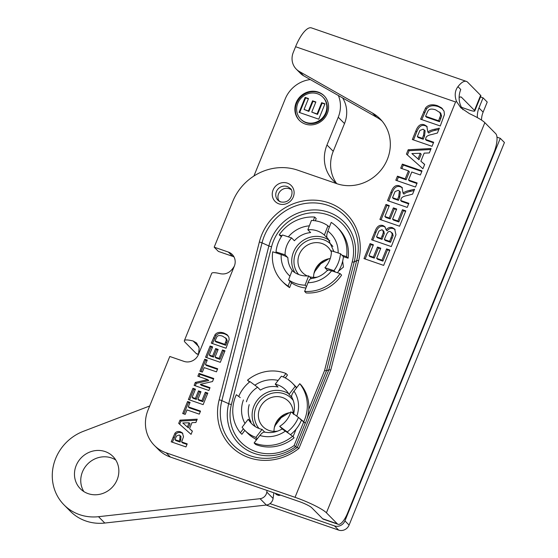 <?xml version="1.0" encoding="UTF-8"?>
<svg xmlns="http://www.w3.org/2000/svg" width="558" height="558" viewBox="0 0 558 558"><rect width="100%" height="100%" fill="white"/><g stroke="black" fill="none" stroke-linecap="round" stroke-linejoin="round"><path stroke-width="0.84" d="M496.962 137.163L500.282 138.314L344.935 520.879A8.265 7.7 135.3 0 1 334.486 525.901L269.967 503.616M480.466 96.953L483.068 97.852L478.973 107.945A22.034 20.541 -44.7 0 0 477.376 117.612M481.491 120.068A22.034 20.541 -44.7 0 1 483.123 112.144L487.225 102.051L483.068 97.852M266.145 505.067L338.643 530.1A8.265 7.7 135.3 0 0 349.092 525.078L504.439 142.513L500.282 138.314M275.387 424.115A23.959 22.341 135.3 0 1 285.884 413.729M338.392 95.523A29.741 27.733 135.3 0 1 338.246 117.236L326.981 144.982A35.342 32.95 -44.7 0 0 333.405 180.736A35.342 32.95 -44.7 0 0 336.753 183.659A40.023 37.316 -44.7 0 0 383.346 166.891A40.023 37.316 -44.7 0 0 380.082 118.847A40.023 37.316 -44.7 0 0 372.486 113.037L299.409 71.529L303.594 75.762A16.524 15.408 135.3 0 1 300.462 73.363L296.277 69.129A16.524 15.408 -44.7 0 0 299.409 71.529M253.911 176.028L285.222 98.919A29.741 27.733 135.3 0 1 310.283 79.564M305.247 124.05A17.444 16.259 135.3 0 1 299.332 120.34A17.444 16.259 135.3 0 1 300.295 96.513A17.444 16.259 135.3 0 1 324.135 95.809A17.444 16.259 135.3 0 1 325.558 116.741A17.444 16.259 135.3 0 1 305.247 124.05M267.031 490.44L266.808 492.086A7.345 6.849 135.3 0 1 260.063 498.692L98.508 516.694A45.902 42.792 135.3 0 1 64.031 504.892L70.308 511.24A45.902 42.792 -44.7 0 0 104.792 523.041L266.347 505.039A7.345 6.849 -44.7 0 0 273.092 498.434L273.839 492.791M115.757 460.001A22.948 21.399 -44.7 0 0 87.899 463.747A22.948 21.399 -44.7 0 0 83.846 491.57M64.031 504.892A45.902 42.792 135.3 0 1 83.4 431.306L149.704 405.98M88.129 493.628A22.948 21.399 135.3 0 1 80.345 488.752A22.948 21.399 135.3 0 1 81.614 457.4A22.948 21.399 135.3 0 1 112.981 456.472A22.948 21.399 135.3 0 1 114.85 484.016A22.948 21.399 135.3 0 1 88.129 493.628M330.252 258.535A17.995 16.775 -44.7 0 0 313.603 277.382M314.991 270.128A23.959 22.341 135.3 0 1 325.488 259.742M298.669 274.515A22.125 20.625 135.3 0 1 295.733 269.87A22.125 20.625 135.3 0 1 304.884 242.13A22.125 20.625 135.3 0 1 332.861 246.51M329.862 240.847A23.959 22.341 -44.7 0 0 301.069 241.956A23.959 22.341 -44.7 0 0 293.634 270.218A23.959 22.341 -44.7 0 0 294.924 272.639M307.346 275.959A17.995 16.775 135.3 0 1 302.562 272.653A17.995 16.775 135.3 0 1 299.395 268.028A17.995 16.775 135.3 0 1 305.861 246.127A17.995 16.775 135.3 0 1 328.146 247.347A17.995 16.775 135.3 0 1 331.403 252.167M317.46 277.075A17.995 16.775 135.3 0 1 309.516 276.747M277.403 253.325L276.001 251.909L285.082 254.839L287.886 257.677C286.617 256.673 284.392 255.627 281.197 254.553L272.702 251.804A38.558 35.949 -44.7 0 0 282.236 281.351A38.558 35.949 -44.7 0 0 288.109 286.073L289.958 281.26L291.478 282.794L289.623 287.607L288.109 286.073M285.082 254.839A23.959 22.341 135.3 0 1 291.597 237.917L282.515 234.988A33.508 31.241 135.3 0 0 276.001 251.909M307.842 229.75A23.959 22.341 135.3 0 1 324.358 235.085L327.944 225.788A33.508 31.241 135.3 0 0 311.42 220.445L307.842 229.75L310.646 232.581A23.959 22.341 135.3 0 0 294.394 240.756L291.597 237.917M327.944 225.788L329.346 227.204L327.846 231.096C326.681 234.36 326.451 236.634 327.162 237.917L324.358 235.085M329.346 227.204L331.194 222.391A38.558 35.949 135.3 0 1 337.06 227.113A38.558 35.949 135.3 0 1 346.602 256.659L341.901 255.139L340.499 253.723L331.417 250.786A23.959 22.341 135.3 0 1 324.902 267.707L333.984 270.644L335.386 272.06L331.585 270.832C328.529 269.891 327.239 269.793 327.706 270.539M327.448 270.281L324.902 267.707M311.462 278.714C310.436 278.247 309.278 279.579 307.974 282.711L306.481 286.603L305.08 285.187L308.658 275.882L311.259 278.512M308.658 275.882A23.959 22.341 135.3 0 1 292.141 270.546L288.556 279.844L289.958 281.26M313.324 220.556L314.677 217.048A38.558 35.949 -44.7 0 0 279.216 234.883L281.957 235.769M306.481 286.603L304.626 291.416A38.558 35.949 -44.7 0 0 340.087 273.58L335.386 272.06M340.087 273.58L341.601 275.115A38.558 35.949 -44.7 0 1 306.14 292.95L304.626 291.416M279.216 234.883L281.385 236.627M314.677 217.048L316.191 218.583L315.34 220.801M346.602 256.659L348.115 258.194A38.558 35.949 -44.7 0 0 338.58 228.647L337.06 227.113M348.115 258.194L343.421 256.673L341.901 255.139M282.236 281.351L283.757 282.878A38.558 35.949 -44.7 0 0 289.623 287.607M305.937 288.012A33.508 31.241 135.3 0 1 291.478 282.794M343.421 256.673A33.508 31.241 135.3 0 1 337.506 272.743M340.499 253.723A33.508 31.241 135.3 0 1 333.984 270.644M305.08 285.187A33.508 31.241 135.3 0 1 288.556 279.844M293.152 412.418A17.995 16.775 -44.7 0 0 291.701 412.439M290.648 412.522A17.995 16.775 -44.7 0 0 273.999 431.369M259.065 428.502A22.125 20.625 135.3 0 1 254.476 417.684A22.125 20.625 135.3 0 1 268.252 394.541A22.125 20.625 135.3 0 1 293.257 400.498M288.619 393.69A23.959 22.341 -44.7 0 0 263.557 394.415A23.959 22.341 -44.7 0 0 252.237 417.524A23.959 22.341 -44.7 0 0 255.32 426.633M277.856 431.062A17.995 16.775 135.3 0 1 262.964 426.64A17.995 16.775 135.3 0 1 258.445 416.993A17.995 16.775 135.3 0 1 268.586 398.684A17.995 16.775 135.3 0 1 288.549 401.335A17.995 16.775 135.3 0 1 293.138 413.499M240.254 397.603L236.327 394.708A38.558 35.949 -44.7 0 0 240.338 432.757L243.386 428.802M246.434 401.788A23.959 22.341 135.3 0 1 257.622 387.259L250.04 381.658A33.508 31.241 135.3 0 0 238.852 396.187M296.716 387.629A33.508 31.241 135.3 0 0 295.384 386.192L292.469 383.241A33.508 31.241 135.3 0 0 281.385 376.211L275.233 384.197L278.037 387.029A23.959 22.341 135.3 0 0 260.419 390.091L257.622 387.259M275.233 384.197A23.959 22.341 135.3 0 1 285.682 389.951A23.959 22.341 135.3 0 1 289.03 394.387L295.175 386.401L296.577 387.817L299.758 383.681A38.558 35.949 135.3 0 1 303.768 421.729L298.446 417.419A33.508 31.241 135.3 0 1 287.258 431.948L288.66 433.364L282.481 429.179M291.764 397.15L289.03 394.387M298.446 417.419L290.864 411.818A23.959 22.341 135.3 0 1 279.677 426.347L287.258 431.948M282.222 428.921L279.677 426.347M264.862 432.241C263.725 431.718 262.065 432.792 259.882 435.47L257.308 438.811L255.906 437.395L262.058 429.409L264.722 432.101M262.058 429.409A23.959 22.341 135.3 0 1 251.616 423.655A23.959 22.341 135.3 0 1 248.268 419.225L242.116 427.212A33.508 31.241 135.3 0 0 244.822 430.371A33.508 31.241 135.3 0 0 255.906 437.395M249.231 404.62A23.959 22.341 135.3 0 0 251.072 422.057L248.268 419.225M283.297 376.964L285.968 373.497A38.558 35.949 -44.7 0 0 247.515 380.179L249.789 381.853M296.577 387.817L294.003 391.158C291.96 393.969 291.234 395.992 291.827 397.219L291.715 397.059M257.308 438.811L254.127 442.94A38.558 35.949 -44.7 0 0 292.58 436.258L288.66 433.364M292.58 436.258L294.101 437.793A38.558 35.949 -44.7 0 1 255.648 444.475L254.127 442.94M247.515 380.179L249.517 382.07M285.968 373.497L287.489 375.032L285.271 377.912M299.758 383.681L301.278 385.215A38.558 35.949 -44.7 0 1 305.289 423.264L303.768 421.729M305.289 423.264L299.848 418.835M240.338 432.757L241.858 434.291L244.85 430.399M256.764 439.523A33.508 31.241 135.3 0 1 247.745 433.315L244.822 430.371M301.362 420.369A33.508 31.241 135.3 0 1 290.446 434.682M292.469 383.241A33.508 31.241 135.3 0 1 295.175 386.401M292.741 436.419L293.201 436.328L296.138 429.095M255.334 438.846L256.331 440.081M424.478 136.25L425.126 130.781L423.117 129.198L419.895 130.446L417.328 136.598L418.263 137.54L423.257 139.263L424.478 136.25L423.543 135.308L424.192 129.833M417.328 136.598L422.322 138.321L423.257 139.263M422.322 138.321L423.543 135.308M427.881 132.12C429.039 130.914 431.264 129.965 434.556 129.289L439.39 128.152L437.409 133.027L431.934 134.485C427.84 135.224 425.796 136.591 425.789 138.572L425.454 139.402L433.671 142.241L432.018 146.315L412.348 139.521L415.829 130.942C417.984 125.39 420.899 123.381 424.568 124.908L426.793 126.254L427.881 132.12L428.816 133.062C429.974 131.855 432.199 130.914 435.484 130.23L438.867 129.435M433.447 142.785L426.389 140.344L425.454 139.402M427.226 126.757L425.503 125.85C421.827 124.329 418.918 126.338 416.763 131.883L413.499 139.918M399.674 197.344L400.316 191.868L398.314 190.285L395.085 191.54L392.525 197.685L393.453 198.634L398.447 200.357L399.674 197.344L398.74 196.395L399.389 190.927M392.525 197.685L397.512 199.408L398.447 200.357M397.512 199.408L398.74 196.395M403.071 193.214C404.229 192.001 406.454 191.059 409.746 190.376L414.587 189.239L412.606 194.121L407.124 195.572C403.036 196.318 400.993 197.685 400.986 199.666L400.651 200.496L408.861 203.328L407.207 207.409L387.538 200.615L391.025 192.029C393.174 186.484 396.089 184.475 399.765 186.002L401.983 187.342L403.071 193.214L404.006 194.156C405.164 192.949 407.389 192.001 410.681 191.324L414.064 190.529M408.644 203.879L401.579 201.438L400.651 200.496M402.416 187.844L400.7 186.944C397.024 185.416 394.108 187.425 391.96 192.977L388.696 201.013M405.805 210.868L399.57 226.22L379.9 219.427L385.976 204.458L389.303 205.609L384.88 216.497L389.247 218.004L393.362 207.869L396.689 209.02L392.574 219.154L397.896 220.989L402.471 209.717L405.805 210.868M405.582 211.412L403.406 210.659L398.83 221.938L393.509 220.096L392.574 219.154M402.471 209.717L403.406 210.659M397.896 220.989L398.83 221.938M396.466 209.564L394.297 208.811L390.181 218.945L385.815 217.439L384.88 216.497M393.362 207.869L394.297 208.811M389.247 218.004L390.181 218.945M389.086 206.153L386.91 205.4L381.058 219.824M385.976 204.458L386.91 205.4M382.035 239.354L384.267 233.69L383.827 231.207L381.993 229.722L378.98 231.033L376.552 236.843L377.487 237.785L382.035 239.354L381.1 238.412L383.332 232.742L384.267 233.69M383.332 232.742L382.893 230.266M376.552 236.843L381.1 238.412M390.565 242.298L393.118 235.678L392.56 233.397L390.558 231.821C389.003 230.587 387.385 232.051 385.711 236.229L384.364 239.535L385.299 240.484L390.565 242.298L389.63 241.356L392.183 234.73L393.118 235.678M392.183 234.73L391.625 232.456M384.364 239.535L389.63 241.356M386.157 229.861C387.97 227.636 390.07 226.911 392.462 227.692L394.694 229.108L395.957 234.737L391.304 246.58L371.628 239.787L374.913 231.716C376.72 226.513 379.433 224.462 383.046 225.565L384.811 226.653L386.157 229.861L387.092 230.81C388.905 228.578 391.005 227.852 393.39 228.634L395.134 229.603M385.243 227.169L383.981 226.506C380.368 225.404 377.654 227.455 375.841 232.658L372.786 240.184M389.896 250.04L383.66 265.392L363.99 258.598L370.073 243.637L373.4 244.781L368.978 255.676L373.337 257.182L377.452 247.041L380.786 248.191L376.671 258.326L381.993 260.168L386.568 248.889L389.896 250.04M389.672 250.584L387.503 249.838L382.921 261.109L377.599 259.275L376.671 258.326M386.568 248.889L387.503 249.838M381.993 260.168L382.921 261.109M380.563 248.735L378.387 247.989L374.272 258.124L369.912 256.617L368.978 255.676M377.452 247.041L378.387 247.989M373.337 257.182L374.272 258.124M373.176 245.325L371.007 244.578L365.148 258.996M370.073 243.637L371.007 244.578M182.787 422.978L188.353 427.867L190.034 423.724L189.099 422.783L182.787 422.978L188.353 427.867M187.418 426.919L189.099 422.783M196.814 420.202L180.952 421.074L179.669 424.24M180.018 420.132L197.225 419.184L195.879 422.504L191.994 422.664L189.539 428.704L192.377 431.118L191.066 434.361L178.7 423.382L180.018 420.132L180.952 421.074M192.336 431.229L189.539 428.704M180.074 442.027L180.757 440.353L180.952 436.398L179.23 434.968L176.537 436L174.947 439.634L175.882 440.576L180.074 442.027L179.139 441.085L179.822 439.411L180.025 435.456M174.947 439.634L179.139 441.085M174.898 433.371C176.147 431.648 178.002 431.125 180.457 431.808L182.382 432.938L183.519 436.712L181.636 441.943L187.202 443.868L185.96 446.923L171.208 441.831L174.898 433.371L175.833 434.312L172.366 442.229M186.986 444.412L182.571 442.892L181.636 441.943M182.815 433.461L181.392 432.75C178.937 432.073 177.081 432.59 175.833 434.312M200.517 411.086L199.276 414.141L187.021 409.907L185.193 414.392L182.703 413.534L187.579 401.516L190.076 402.374L188.262 406.852L200.517 411.086M200.294 411.63L189.197 407.793L188.262 406.852M189.859 402.918L188.513 402.457L183.854 413.931M187.579 401.516L188.513 402.457M207.813 393.111L203.14 404.627L188.388 399.528L192.942 388.305L195.439 389.17L192.126 397.331L195.398 398.461L198.481 390.865L200.978 391.723L197.895 399.326L201.884 400.707L205.316 392.246L207.813 393.111M207.59 393.655L206.251 393.195L202.819 401.648L198.829 400.267L197.895 399.326M205.316 392.246L206.251 393.195M201.884 400.707L202.819 401.648M200.761 392.267L199.415 391.807L196.332 399.409L193.061 398.279L192.126 397.331M198.481 390.865L199.415 391.807M195.398 398.461L196.332 399.409M195.216 389.714L193.877 389.247L189.546 399.926M192.942 388.305L193.877 389.247M210.024 387.664L208.88 390.495L194.128 385.397L195.328 382.432L207.75 379.635L197.853 376.218L199.004 373.393L213.756 378.484L212.514 381.539L200.343 384.322L210.024 387.664M209.801 388.215L201.278 385.264L200.343 384.322M213.533 379.028L199.938 374.334L199.011 376.615M199.004 373.393L199.938 374.334M207.75 379.635L208.685 380.577L196.263 383.374L195.279 385.794M195.328 382.432L196.263 383.374M217.69 368.782L216.448 371.837L204.193 367.61L202.373 372.095L199.876 371.23L204.758 359.212L207.255 360.077L205.435 364.548L217.69 368.782M217.474 369.326L206.369 365.497L205.435 364.548M207.032 360.621L205.693 360.154L201.033 371.628M204.758 359.212L205.693 360.154M224.993 350.808L220.312 362.323L205.56 357.232L210.122 346.002L212.619 346.867L209.299 355.034L212.57 356.164L215.66 348.562L218.157 349.427L215.067 357.022L219.064 358.403L222.496 349.95L224.993 350.808M224.769 351.359L223.43 350.891L219.991 359.345L216.002 357.971L215.067 357.022M222.496 349.95L223.43 350.891M219.064 358.403L219.991 359.345M217.934 349.971L216.595 349.503L213.505 357.106L210.233 355.976L209.299 355.034M215.66 348.562L216.595 349.503M212.57 356.164L213.505 357.106M212.396 347.411L211.057 346.95L206.718 357.629M210.122 346.002L211.057 346.95M225.711 345.262L227.252 341.071L226.583 338.79L222.537 336.139C219.496 335.135 217.564 335.456 216.748 337.102L215.018 340.952L215.953 341.894L225.711 345.262L224.783 344.321L226.318 340.129L227.252 341.071M226.318 340.129L225.648 337.848M215.018 340.952L224.783 344.321M226.032 348.241L211.28 343.142L215.004 334.765C216.936 332.296 219.922 331.724 223.96 333.042L226.911 334.584L228.857 337.116L229.157 339.662L226.032 348.241M227.957 335.623L224.895 333.984C220.856 332.673 217.871 333.245 215.939 335.707L212.438 343.54M417.133 182.968L415.48 187.042L395.81 180.248L397.463 176.175L405.199 178.846L408.442 170.86L400.707 168.188L402.36 164.115L422.029 170.908L420.376 174.982L411.769 172.01L408.526 179.997L417.133 182.968M416.91 183.512L409.46 180.938L408.526 179.997M421.806 171.452L403.295 165.056L401.858 168.593M402.36 164.115L403.295 165.056M408.442 170.86L409.377 171.808L406.133 179.788L398.398 177.116L396.961 180.646M405.199 178.846L406.133 179.788M397.463 176.175L398.398 177.116M411.874 153.562L418.981 159.762L421.227 154.238L420.293 153.297L411.874 153.562L418.981 159.762M418.047 158.821L420.293 153.297M430.713 149.516L409.119 150.709L407.396 154.964M408.184 149.767L431.125 148.498L429.332 152.927L424.15 153.136L420.878 161.199L424.666 164.415L422.908 168.739L406.426 154.106L408.184 149.767L409.119 150.709M424.617 164.526L420.878 161.199M439.53 121.7L441.58 116.113L440.694 113.072L435.61 109.849C431.55 108.51 428.983 108.936 427.888 111.133L425.587 116.259L426.521 117.208L439.53 121.7L438.595 120.758L440.646 115.164L441.58 116.113M440.646 115.164L439.76 112.123M425.587 116.259L438.595 120.758M440.269 125.982L420.599 119.189L425.566 108.015C428.139 104.73 432.122 103.962 437.507 105.72L441.441 107.778L444.035 111.147L444.433 114.55L440.269 125.982M442.703 108.998L438.442 106.662C433.05 104.911 429.074 105.671 426.5 108.956L421.757 119.586M455.579 101.981L456.542 101.521L460.817 107.785L469.424 113.623A27.356 4.136 22.1 0 1 484.839 122.662L326.423 512.795A27.356 4.136 -157.9 0 0 295.043 497.324L455.579 101.981L295.58 46.726L293.271 52.417A16.524 15.408 -44.7 0 0 296.277 69.129M234.025 256.945A11.474 10.7 -44.7 0 0 232.553 256.303L228.361 252.07L214.188 247.173L232.763 201.431A51.413 47.932 -44.7 0 1 297.777 170.197L336.739 183.652A35.342 32.95 135.3 0 1 333.238 151.309L326.981 144.982M228.361 252.07A11.474 10.7 135.3 0 1 232.254 254.511A11.474 10.7 135.3 0 1 234.339 266.117C230.796 272.234 226.171 274.773 220.473 273.741A27.356 4.136 22.1 0 0 211.684 273.371L184.37 340.631A27.356 4.136 -157.9 0 0 185.298 342.493L196.186 353.5L198.529 354.309M198.836 346.748L193.159 341.001L196.618 343.01L199.178 348.122L198.495 354.4A11.474 10.7 135.3 0 1 183.98 361.375L169.799 356.478L148.016 410.123A34.882 32.524 -44.7 0 0 154.364 445.41A34.882 32.524 -44.7 0 0 166.186 452.831L170.378 457.065A34.882 32.524 135.3 0 1 164.066 454.052L163.961 453.989A34.882 32.524 135.3 0 1 158.549 449.643L154.364 445.41M295.043 497.324L166.186 452.831M461.48 107.324L469.215 109.996A8.265 1.249 -157.9 0 0 474.774 110.979A8.265 1.249 -157.9 0 0 474.488 110.414L480.619 95.334L467.625 82.2A27.356 8.991 109.1 0 0 466.383 81.398A27.356 8.991 109.1 0 0 457.951 86.65L460.762 89.489A22.034 20.541 -44.7 0 0 463.028 109.752M326.423 512.795L337.311 523.802A16.524 5.427 109.1 0 0 338.064 524.283L323.361 519.212A16.524 5.427 -70.9 0 1 322.608 518.724L311.755 507.752A11.014 1.667 22.1 0 0 299.116 501.523L170.378 457.065M382.084 121.051A40.023 37.316 -44.7 0 0 376.678 117.271L303.594 75.762M279.105 201.152A8.447 7.875 135.3 0 1 280.555 190.857A8.447 7.875 135.3 0 1 290.871 189.511M286.205 378.422L285.522 377.585M338.504 271.209L343.442 267.101L342.661 261.172M330.782 370.01L298.962 448.374L295.67 446.665A45.568 42.485 135.3 0 1 245.764 449.281A45.568 42.485 135.3 0 1 228.689 403.72L268.865 245.932A45.568 42.485 135.3 0 1 322.559 210.645A45.568 42.485 135.3 0 1 354.197 261.946A2.867 0.565 14.3 0 1 352.238 261.883A43.078 40.162 -44.7 0 0 322.322 213.372A43.078 40.162 -44.7 0 0 271.558 246.741A2.867 0.565 14.3 0 1 268.865 245.932L262.03 242.849L221.847 400.637A2.867 0.565 -165.7 0 0 219.154 399.835L259.337 242.039A53.017 49.432 135.3 0 1 321.813 200.978A53.017 49.432 135.3 0 1 358.627 260.677L330.782 370.01L328.864 369.773L326.486 370.777L307.123 418.451M271.558 246.741L231.375 404.529A43.078 40.162 -44.7 0 0 247.229 447.411A43.078 40.162 -44.7 0 0 294.108 445.563L295.67 446.665L305.198 423.201M308.783 409.405L324.568 370.54L326.486 370.777L354.197 261.946L356.667 260.607A50.534 47.116 -44.7 0 0 321.575 203.705A50.534 47.116 -44.7 0 0 262.03 242.849A2.867 0.565 14.3 0 0 259.337 242.039M198.453 354.504L196.932 353.981A16.524 5.427 -70.9 0 1 196.186 353.5M193.159 341.001A27.356 4.136 -157.9 0 0 184.37 340.631M338.064 524.283A16.524 5.427 109.1 0 0 347.662 512.914L493.788 153.052A16.524 5.427 109.1 0 0 495.727 133.669L484.839 122.662M480.619 95.334A8.265 1.249 22.1 0 1 480.898 95.892L474.774 110.979M295.58 46.726A27.356 8.991 -70.9 0 1 311.469 27.9L466.383 81.398M232.553 256.303L218.373 251.407L214.188 247.173M457.951 86.65C454.868 90.689 454.4 95.641 456.542 101.521M459.122 97.566A11.014 3.62 -70.9 0 1 461.034 96.994A11.014 3.62 -70.9 0 1 461.536 97.315L474.488 110.414M324.986 103.823L318.751 119.175L299.081 112.381L305.156 97.413L308.483 98.564L304.061 109.452L308.428 110.958L312.543 100.824L315.87 101.974L311.755 112.109L317.077 113.951L321.652 102.672L324.986 103.823M324.875 104.095L322.119 103.146L317.544 114.418L311.755 112.109M321.652 102.672L322.119 103.146M317.077 113.951L317.544 114.418M315.758 102.247L313.01 101.298L308.895 111.433L304.061 109.452M312.543 100.824L313.01 101.298M308.428 110.958L308.895 111.433M308.379 98.836L305.624 97.887L299.66 112.577M305.156 97.413L305.624 97.887M322.831 97.099L323.298 97.566A15.603 14.55 135.3 0 1 324.568 116.301A15.603 14.55 135.3 0 1 306.398 122.837A15.603 14.55 135.3 0 1 301.104 119.517L300.636 119.049A15.603 14.55 -44.7 0 0 305.93 122.369A15.603 14.55 -44.7 0 0 324.1 115.827A15.603 14.55 -44.7 0 0 322.831 97.099A15.603 14.55 -44.7 0 0 301.501 97.727A15.603 14.55 -44.7 0 0 300.636 119.049M299.569 120.57A17.444 16.259 135.3 0 1 300.762 96.98A17.444 16.259 135.3 0 1 324.365 96.046M338.246 117.236L344.502 123.562A29.741 27.733 -44.7 0 0 342.626 97.929M344.502 123.562L333.238 151.309M483.123 112.144L478.973 107.945M349.092 525.078L344.935 520.879M338.643 530.1L334.486 525.901M277.445 494.039L278.888 495.469C276.796 494.834 275.75 494.276 275.771 493.802L278.17 494.772L279.146 494.625M292.685 271.014A23.959 22.341 135.3 0 1 287.886 257.677M327.162 237.917A23.959 22.341 135.3 0 1 328.083 238.796L333.949 251.609M281.197 254.553A29.469 27.475 -44.7 0 0 289.979 276.161M309.341 225.844A29.469 27.475 -44.7 0 0 288.333 236.864M338.141 252.962A29.469 27.475 -44.7 0 0 327.846 231.096M307.974 282.711A29.469 27.475 -44.7 0 0 331.585 270.832M243.421 399.947A29.469 27.475 -44.7 0 0 244.983 423.487M278.149 380.416A29.469 27.475 -44.7 0 0 254.873 385.236M296.786 416.191A29.469 27.475 -44.7 0 0 294.003 391.158M259.882 435.47A29.469 27.475 -44.7 0 0 285.487 431.02M434.556 129.289L435.484 130.23M424.568 124.908L425.503 125.85M415.829 130.942L416.763 131.883M409.746 190.376L410.681 191.324M399.765 186.002L400.7 186.944M391.025 192.029L391.96 192.977M382.181 235.734L383.116 236.676M391.165 237.575L392.1 238.517M392.462 227.692L393.39 228.634M383.046 225.565L383.981 226.506M374.913 231.716L375.841 232.658M179.822 439.411L180.757 440.353M180.457 431.808L181.392 432.75M173.203 436.928L174.138 437.87M225.704 342.033L226.639 342.982M226.911 334.584L227.845 335.532M223.96 333.042L224.895 333.984M215.004 334.765L215.939 335.707M213.554 337.548L214.488 338.49M439.837 117.71L440.771 118.652M441.441 107.778L442.375 108.719M437.507 105.72L438.442 106.662M425.566 108.015L426.5 108.956M423.634 111.733L424.561 112.674M198.495 354.4L234.339 266.117M278.972 203.865A11.313 10.546 135.3 0 1 276.531 185.305A11.313 10.546 135.3 0 1 294.031 191.345A11.313 10.546 135.3 0 1 278.972 203.865M298.962 448.374A53.017 49.432 135.3 0 1 239.954 453.424A53.017 49.432 135.3 0 1 219.154 399.835M277.905 200.183L280.639 201.891C291.994 204.235 294.359 189.901 289.909 188.304A8.447 7.875 -44.7 0 0 278.372 188.646A8.447 7.875 -44.7 0 0 277.905 200.183A8.447 7.875 -44.7 0 0 280.765 201.975M231.375 404.529A2.867 0.565 14.3 0 1 228.689 403.72L221.847 400.637A50.534 47.116 -44.7 0 0 241.398 451.548A50.534 47.116 -44.7 0 0 297.372 447.328L328.864 369.773L356.667 260.607A2.867 0.565 -165.7 0 1 358.627 260.677M294.108 445.563L303.65 422.057M324.568 370.54L352.238 261.883M322.608 518.724L337.311 523.802M372.486 113.037L376.678 117.271M461.536 97.315L460.441 96.939M98.508 516.694L104.792 523.041M260.063 498.692L266.347 505.039M266.808 492.086L273.092 498.434M274.348 427.505L275.352 425.266L281.169 417.684L289.288 412.732M280.562 495.113L278.888 495.469M275.771 493.802L275.247 493.279M310.987 278.54C317.432 277.912 322.956 275.115 327.56 270.149M313.952 273.518L314.956 271.279L320.766 263.697L328.892 258.745M293.452 414.371C295.189 408.107 294.61 402.332 291.708 397.059M264.513 432.052C270.595 433.364 276.517 432.304 282.271 428.893"/></g></svg>
